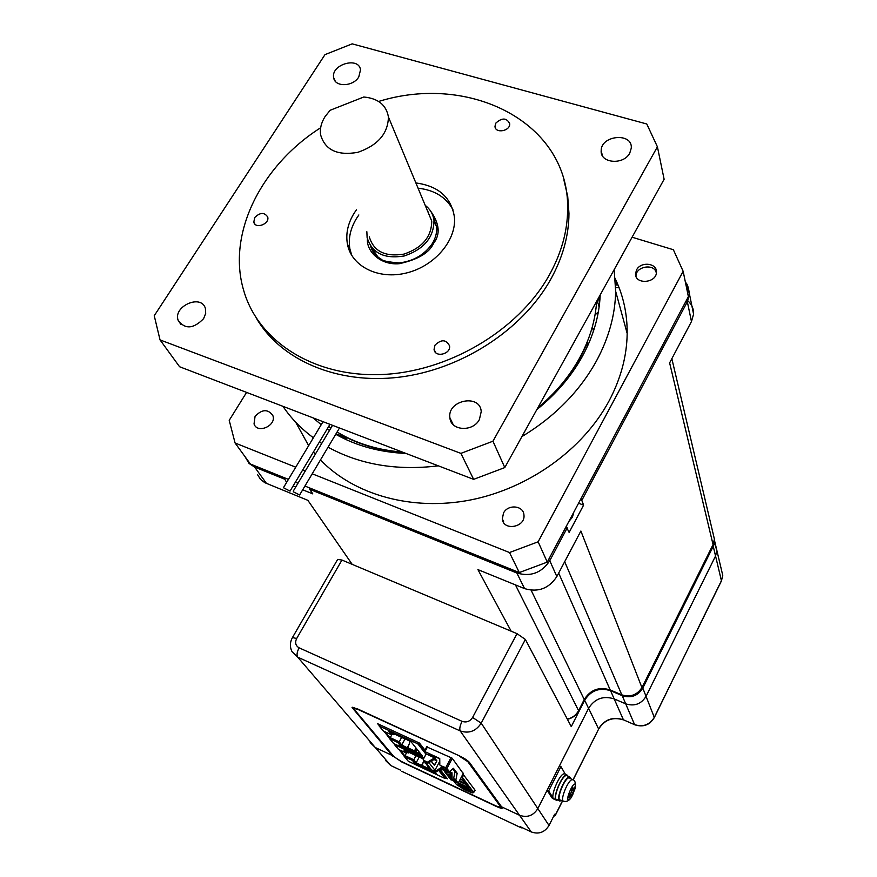<?xml version="1.0" encoding="UTF-8"?>
<svg xmlns="http://www.w3.org/2000/svg" width="877" height="877" viewBox="0 0 877 877"><rect width="100%" height="100%" fill="white"/><g stroke="black" fill="none" stroke-linecap="round" stroke-linejoin="round"><path stroke-width="1.32" d="M352.444 707.268L392.392 754.823L392.008 755.382L392.337 754.79L393.28 755.886M341.953 560.052L296.667 638.5L292.458 637.557L337.656 559.405L341.953 560.052L517.013 633.665L525.378 639.454L481.21 723.163C475.915 731.243 468.91 733.83 460.195 730.925L297.72 657.158L375.301 747.533L370.16 742.556L375.301 747.533L392.008 755.382L401.787 761.981L496.503 806.522C499.978 808.101 501.907 808.627 502.313 808.09L501.611 806.851L519.535 815.27L531.265 831.933L520.346 826.77L521.004 827.702L522.33 827.713M714.382 542.929L716.904 550.613L715.566 555.963L646.042 696.36C641.197 704.078 634.422 706.566 625.707 703.836C634.422 706.566 641.197 704.078 646.042 696.36L654.286 717.386L721.464 580.629L722.758 575.4L721.387 569.601M296.667 638.5C294.76 642.622 295.571 645.735 299.112 647.829L462.069 721.343C466.432 722.791 469.951 721.497 472.604 717.452L481.21 723.163L537.831 808.594L588.588 708.342C594.749 698.618 603.288 695.483 614.196 698.914L625.707 703.836L634.586 724.61C643.038 727.307 649.605 724.895 654.286 717.386L654.089 717.77M565.336 774.216L560.94 766.608L548.64 790.911L547.138 790.221L537.831 808.594C533.315 815.72 527.22 817.945 519.535 815.27L501.611 806.851L469.37 762.365C467.616 760.403 464.262 758.221 459.307 755.81L357.377 708.824L352.05 707.476L392.008 755.382L375.301 747.533L390.747 765.522L385.727 760.644M500.92 807.026L500.778 805.7L469.107 762.047M525.378 639.454L571.267 726.616L584.663 700.263C590.901 690.44 599.539 687.25 610.578 690.714L622.221 695.658C631.034 698.421 637.886 695.889 642.797 688.094L646.042 696.36L715.566 555.963L716.904 550.613L715.5 544.683M714.404 538.357L714.602 540.879L713.242 546.283L642.797 688.094M353.76 707.443L353.782 708.057M501.249 806.391L500.789 807.289L496.141 806.029L401.359 761.466L394.025 756.763L353.935 709.098L353.617 708.353L357.882 709.427L459.899 756.095M468.066 761.083L467.781 761.631L500.624 806.84L501.019 806.073M424.961 750.12L419.436 743.049L377.702 723.744L378.776 725.06M446.108 778.206L447.402 778.809L440.144 769.524M383.874 731.243L389.289 737.82M399.013 749.638L404.1 755.81M463.264 773.624L452.17 758.199L426.715 746.864M474.545 790.933L475.115 790.287L463.001 774.128M467.781 761.631L459.734 756.391M461.499 776.989L462.365 777.406L463.648 774.983M448.224 776.2L451.392 778.151L448.224 776.2L451.414 779.741M461.477 777.022L473.021 792.293C473.536 793.279 472.155 793.049 468.866 791.58L456.5 784.531L454.1 781.429M450.087 773.273L451.337 774.095L450.087 773.273M470.225 790.615C465.555 786.877 461.554 784.86 458.211 784.564L458.408 785.068C463.089 788.807 467.09 790.824 470.412 791.109L470.225 790.615M445.056 772.1L447.698 775.52L450.011 776.068L450.098 775.191M451.359 775.761L448.662 774.325M465.972 784.498L459.208 781.341L465.972 784.498L468.647 788.028L465.939 784.487M450.931 779.171L451.392 778.294M444.562 770.697L444.584 771.617L447.336 772.714M450.953 779.806L444.584 771.617M451.348 775.016L450.252 774.512L451.348 775.027M462.804 780.366L460.326 779.214L462.815 780.377L465.577 783.972L462.87 780.398M449.901 775.586L447.698 775.52M447.752 775.082L448.279 774.084M462.738 785.781C467.397 788.127 469.951 789.903 470.412 791.109C470.258 792.655 457.454 785.792 458.211 784.564L462.738 785.781M460.611 786.11C463.538 788.445 466.038 789.706 468.121 789.881L460.611 786.11M404.385 756.632L408.342 761.28M399.397 749.813L404.505 756.708L412.387 760.392L414.744 763.297L422.385 767.222L422.155 765.489L423.799 760.732M411.368 753.431L403.979 750.098L406.435 753.102L398.476 749.386L394.475 744.606M398.476 749.386L394.168 743.784M408.441 752.751L409.142 752.51M406.84 752.313L408.309 753.003L408.693 752.291M406.424 753.091L405.031 755.656L413.801 759.767L416.191 762.705L422.067 765.764M416.027 755.623L413.801 759.767M429.006 767.956L429.017 770.324L436.099 773.306L435.124 772.078M423.372 759.142L418.417 756.467M404.165 755.601L400.186 750.186L404.955 755.974M404.911 755.952L412.782 759.635L412.387 760.392M407.147 751.578L408.309 753.003M429.061 769.03L430.848 769.567M405.503 756.226L405.031 755.656M419.162 757.169L416.191 762.705M438.675 770.412L445.143 778.535M423.832 758.298L394.595 744.672L394.617 743.992M429.017 770.324L429.237 768.241M421.99 766.092L421.311 766.717M421.705 765.961L421.256 765.402L420.85 766.158M421.256 765.402L415.15 762.541L414.744 763.297M415.15 762.541L412.782 759.635M404.505 756.708L408.243 761.236L445.034 778.491L446.207 778.063L439.717 769.787M405.645 750.876L406.84 752.334L406.435 753.102M431.276 770.105L430.059 769.524L429.653 770.28M423.284 762.212L421.651 765.259M378.842 724.281L379.324 725.027M389.585 738.675L393.663 743.543L424.128 757.75L393.663 743.543L389.717 738.741L397.785 742.501L400.285 745.571L408.134 749.594L407.871 747.785L410.085 741.405M384.269 731.429L389.717 738.741M396.459 734.981L388.884 731.582L391.471 734.762L383.315 730.979L379.083 725.915M383.315 730.979L378.875 724.819M393.477 734.542L394.672 734.268M392.183 734.104L390.243 737.667L399.232 741.843L401.765 744.957L407.783 748.081M401.644 737.404L399.232 741.843M393.839 733.885L393.411 734.674L391.876 733.961M379.544 724.599L418.186 742.468M415.797 747.73L414.678 750.953L414.931 752.762L422.177 755.766L411.192 741.92L403.705 738.072M389.366 737.623L385.069 731.802L390.122 737.974M392.129 733.084L393.411 734.674M414.964 751.425L420.532 753.683M390.736 738.259L390.243 737.667M404.966 739.037L401.765 744.957M424.698 750.613L419.063 743.411L418.307 743.06L417.825 743.871L379.204 725.992L379.401 724.873M419.053 742.874L417.825 743.871L418.033 742.742M414.931 752.762L416.038 748.037M407.706 748.432L407.027 749.079M407.443 748.311L406.961 747.719L406.544 748.487M406.961 747.719L400.701 744.803L400.285 745.571M400.701 744.803L398.202 741.723L397.785 742.501M398.202 741.723L390.133 737.974M390.583 732.383L391.898 733.983L391.471 734.762M420.96 754.231L415.983 751.918L415.566 752.685M408.989 744.551L407.367 747.555M415.95 751.556L417.112 749.386M455.843 780.081L454.308 779.368L456.128 781.725L451.414 779.894L458.222 783.216L455.843 780.081L457.18 773.273L453.431 768.318L449.364 771.661L446.919 768.482L452.28 758.342M451.041 757.673L445.724 767.715L446.919 768.482M445.724 767.715L440.155 765.413L445.922 768.482L449.364 771.661M457.18 773.273L455.656 772.549L452.806 768.822M454.308 779.368L453.749 777.943L454.988 771.683M451.337 773.865L440.978 769.019M439.761 758.813L428.294 753.65L433.83 757.509L435.025 757.07L434.597 757.871L427.527 762.135L423.383 760.206L423.262 759.35L426.156 753.946L424.939 751.633L439.75 758.517L439.815 764.963M441.23 768.866L451.337 773.58L451.414 779.894L452.061 779.039L451.984 772.736L449.484 771.563M454.911 781.528L455.119 780.475L452.061 779.039M433.83 757.509L426.156 753.946M435.277 758.78L436.889 760.863L434.027 759.537M436.889 760.863L434.959 764.492L432.997 763.571M434.203 765.106L431.758 762.003L431.966 760.776M430.804 769.502L434.882 771.42L429.916 769.085L423.383 760.206M451.337 773.58L451.984 772.736M447.621 770.697L442.381 768.252M443.828 767.123L442.216 768.274M443.411 767.901L442.951 767.298L435.573 772.286M435.025 757.07L434.564 756.402M433.994 756.138L434.543 756.445M434.137 756.391L433.391 756.939M434.29 765.161L434.959 764.492M439.783 761.148L434.937 770.258L428.897 762.628M431.583 769.874L426.924 764.02L425.246 763.242M426.924 764.02L427.384 763.056L424.632 761.773M427.384 763.056L426.858 762.387L428.228 763.034L427.527 762.135M436.165 757.147L435.299 758.769L434.597 757.871M442.534 768.088L442.282 766.399M441.855 767.211L434.882 771.42M428.228 763.034L435.299 758.769M433.523 770.773L434.937 770.258M558.671 573.087L610.206 689.958L621.563 694.781C630.388 697.533 637.261 695.012 642.172 687.195L713.056 544.595L669.622 362.903L691.471 321.53L687.338 301.754L581.813 500.394L583.6 505.13L569.129 532.416L566.18 526.507M511.181 631.21L477.921 569.611L524.567 588.61C538.138 592.6 548.892 588.577 556.84 576.551L580.881 531.023L641.953 687.634M524.567 588.61L516.86 572.999L309.669 489.289L312.793 493.883L302.697 489.794M295.735 486.976L293.137 485.924M286.615 482.405L283.852 477.537M257.597 474.709L260.469 479.302L264.821 482.69L307.871 500.339L352.192 564.36M687.82 300.789C691.854 304.44 693.773 308.89 693.575 314.152L691.471 321.53M309.669 489.289L309.307 487.809M578.568 503.223L583.6 505.13M581.813 500.394L580.76 499.09M573.843 512.102L572.407 517.211L568.844 521.508M619.151 287.82L615.665 287.524M615.972 285.003L616.608 281.703M616.948 285.2L617.605 283.995M547.138 790.221L551.907 797.84L553.617 798.815M562.497 800.767L555.251 815.226L554.648 814.273L549.024 825.476C544.65 832.405 538.73 834.564 531.265 831.933M560.94 766.608L559.427 765.928L588.588 708.342C594.749 698.618 603.288 695.483 614.196 698.914L625.707 703.836L622.221 695.658M549.024 825.476L537.831 808.594C533.315 815.72 527.22 817.945 519.535 815.27L460.195 730.925C459.307 728.93 459.932 725.728 462.069 721.343M647.774 724.259L650.043 722.812M400.734 770.247L390.747 765.522M500.635 807.432L502.214 807.706M650.317 722.593L645.724 725.147M548.64 790.911L553.398 798.53L556.007 799.912M600.197 294.913C599.331 315.567 593.433 335.968 582.525 356.106C571.42 376.211 556.182 394.036 536.823 409.603M406.007 453.453C379.686 452.28 356.259 445.889 335.738 434.279M329.467 430.475L327.187 428.974M321.234 424.687L313.089 417.869M521.914 436.593C554.702 416.707 579.576 391.46 596.524 360.842C608.857 337.886 615.237 314.711 615.654 291.307L614.174 269.623M282.953 406.336C291.021 418.274 301.173 428.754 313.385 437.766M319.425 441.953L321.727 443.433M328.064 447.182C359.965 464.657 396.733 470.883 438.347 465.84M320.467 459.932C354.209 495.001 412.179 511.379 470.576 499.956C528.93 488.401 582.975 449.506 609.011 401.019C620.795 378.776 626.847 356.259 627.176 333.468C627.307 313.856 623.328 295.637 615.248 278.776M295.659 422.166L308.649 445.669M313.429 451.984L315.292 454.22M312.223 473.788L509.493 552.532L538.138 541.8L683.15 271.3L673.372 249.726L632.087 237.218M246.58 392.403L229.215 420.335L235.08 442.995L295.735 467.2M302.675 469.973L305.262 471.015M636.559 269.919C640.78 261.182 657.279 263.045 656.434 272.21C656.522 283.37 634.784 284.828 635.529 273.657L636.559 269.919M503.508 513.034C507.893 504.034 523.459 505.404 523.942 514.898C525.761 527.274 503.354 531.418 502.335 518.921L503.508 513.034M255.064 416.378C261.993 409.131 267.913 408.835 272.835 415.501C276.88 425.531 257.323 434.301 254.034 423.931L255.064 416.378M304.933 486.044L519.305 572.56L547.259 562.102L688.39 296.656L683.15 271.3M235.08 442.995L250.394 464.032L288.423 479.379M295.374 482.186L297.972 483.238M547.259 562.102L538.138 541.8M509.493 552.532L519.305 572.56M495.834 123.12C502.05 117.518 506.676 117.715 509.712 123.712C510.403 131.199 495.034 133.863 494.99 126.288L495.834 123.12M434.981 345.176C441.306 339.125 446.163 339.366 449.583 345.922C450.91 354.385 434.729 357.904 434.06 349.32L434.981 345.176M254.725 217.54C260.074 212.311 264.405 212.135 267.704 217.003C269.842 224.041 255.339 229.39 253.804 222.133L254.725 217.54M504.79 467.573L664.119 179.248L657.41 146.799L646.777 123.986L352.17 43.85L324.983 54.637L154.242 315.731L160.042 339.914L460.907 453.376L473.635 479.357L504.79 467.573L492.951 441.208L657.41 146.799M160.042 339.914L179.577 366.739L473.635 479.357M358.857 214.953L356.5 218.45C350.34 228.579 348.136 238.774 349.912 249.024L351.83 255.58M453.036 209.932C446.283 197.314 434.619 190.057 418.066 188.193M320.664 127.746C260.951 165.632 226.748 233.874 243.674 290.408C258.035 340.824 312.946 376.825 380.19 374.589C447.347 372.484 517.836 331.013 548.925 275.729C561.302 253.585 567.54 231.32 567.649 208.956C569.316 123.01 470.324 72.944 378.634 101.458M415.884 182.953C438.368 185.979 451.206 197.303 454.396 216.926C456.818 239.969 434.795 266.082 406.632 272.933C378.513 280.081 351.37 266.411 347.413 244.003C345.637 233.72 347.851 223.503 354.045 213.341L356.413 209.833M492.951 441.208L460.907 453.376M629.774 153.091C623.635 165.347 600.032 163.33 601.173 150.745C600.877 135.091 632.734 132.241 631.276 148.136L629.774 153.091M479.39 419.546C472.955 432.284 450.69 430.892 449.901 417.803C447.04 400.098 480.322 393.466 481.221 411.631L479.39 419.546M203.607 318.636C193.598 328.897 185.146 329.544 178.25 320.576C172.484 306.555 201.184 293.598 205.371 308.353L205.7 313.407L203.607 318.636M358.77 76.968C353.036 86.823 334.74 87.294 333.677 77.691C330.684 64.47 359.011 56.216 360.513 69.897L358.77 76.968M256.643 318.658C281.068 360.217 337.305 384.663 399.188 377.198C461.028 369.721 521.979 330.311 550.339 280.037C562.661 257.948 568.877 235.738 568.965 213.429L567.715 196.415L563.944 180.147M537.798 407.838C555.404 393.203 569.337 376.584 579.598 358.002C589.717 339.388 595.406 320.5 596.656 301.315M322.056 421.311L322.857 421.969M328.689 426.463L330.925 428.031M337.086 432.01C356.04 443.433 377.823 450.12 402.422 452.083M336.034 433.775L344.266 436.976M593.74 330.289L592.479 327.647M342.326 436.779L344.793 437.842M293.4 491.844L299.616 494.979L293.4 491.844M283.863 487.963L290.046 491.098L283.863 487.963M599.419 296.327L599.627 302.894M598.355 311.861L595.012 314.975M586.647 344.793L587.765 345.648M403.716 452.576C382.065 451.019 362.475 445.724 344.935 436.691L343.389 435.595M587.075 342.315L586.538 344.453C576.167 368.789 559.723 390.276 537.206 408.912M363.78 97.007C378.151 98.367 386.362 105.032 388.423 117.003C388.018 133.6 377.823 145.374 357.827 152.335C337.459 155.898 325.06 150.066 320.62 134.828C319.754 128.722 321.256 122.605 325.126 116.488L330.147 110.272L363.78 97.007M369.305 236.845C373.657 251.403 385.211 257.147 403.979 254.1C422.352 247.829 431.605 236.812 431.736 221.037L427.373 210.546M366.86 231.725L367.112 237.524C371.782 253.08 384.159 259.23 404.242 255.974C423.909 249.265 433.83 237.47 433.994 220.587C433.216 214.339 430.289 209.263 425.202 205.339M636.022 276.408C635.244 266.18 655.064 263.034 656.325 273.218M565.259 774.183L564.481 773.821C559.449 772.878 548.849 799.451 554.374 799.155M568.153 776.233L566.871 774.906C561.861 773.974 551.249 800.558 556.763 800.262L557.816 799.988M567.353 775.871L566.619 775.542C561.861 774.654 551.786 799.912 557.016 799.627L559.285 800.668M570.938 778.776L569.611 776.89C564.865 776.013 554.79 801.293 559.997 800.997L561.521 800.427M571.508 797.138L575.378 787.875C576.342 772.374 560.589 810.074 571.508 797.138M571.738 791.657L568.724 795.998L568.691 797.917L570.982 795.549L571.672 795.406L571.102 797.412L572.604 795.187L575.148 786.461L573.931 789.3L573.24 789.432L572.747 786.932L571.245 789.157L571.738 791.657M570.982 795.549L569.831 794.924M571.53 790.33L573.898 791.218M575.115 788.39L574.391 788.357M571.541 788.752L573.24 789.432M570.127 794.617L571.672 795.406M573.163 793.181L571.453 792.304M572.604 795.187L570.872 793.795M569.984 778.239L569.316 777.855C564.963 776.748 555.448 800.613 560.458 800.054L563.297 801.052M299.112 647.829C296.974 651.973 296.503 655.086 297.72 657.158L292.03 651.688C289.728 646.985 289.87 642.271 292.458 637.557M584.663 700.263L598.574 728.897C604.527 719.447 612.804 716.41 623.404 719.787L634.838 724.808C643.203 727.471 649.693 725.071 654.308 717.594L683.216 658.484M472.604 717.452L517.013 633.665M610.578 690.714L623.404 719.787L634.652 724.731M713.242 546.283L721.464 580.881L693.477 637.864M352.795 707.783L352.444 708.408M474.72 789.749L473.481 792.117L462.365 777.406M474.972 790.1L473.668 792.611L473.021 792.293M456.446 784.498L463.604 789.114L468.899 791.602L473.646 792.655M458.254 783.15L468.647 788.028M447.577 773.021L446.459 771.585M459.351 781.067L465.577 783.972M449.868 775.882L451.37 776.583M450.252 774.512L451.162 775.674M468.066 787.305L458.441 782.799M446.985 772.286L444.365 771.069M464.996 783.249L459.548 780.705M449.956 775.476L451.37 776.134M422.067 766.827L428.7 769.94M417.923 756.489L411.16 753.343M428.787 768.592L422.155 765.489M407.794 749.177L414.602 752.345M417.825 743.871L425.992 754.264M403.168 738.094L396.24 734.882M414.678 750.953L407.871 747.785M463.407 773.218L458.189 783.139M427.537 746.798L424.939 751.633M424.347 751.436L426.978 746.535M430.969 754.724L430.782 755.733M428.601 754.319L429.423 754.012M564.689 561.697L621.87 695.001C630.585 697.73 637.371 695.198 642.205 687.436L713.045 544.891L714.415 539.191L713.001 533.205M567.244 527.79L549.769 560.688L556.84 576.551M567.298 719.085C572.396 717.934 576.167 715.095 578.623 710.578L584.235 699.517C590.495 689.673 599.155 686.494 610.206 689.958L621.65 694.913M515.435 584.893L578.667 710.841L584.235 699.517L531.122 590.221M284.236 479.017L254.604 467.046L266.531 483.49M686.45 283.819L689.497 294.277L687.338 301.754L686.45 300.318M254.198 465.566L254.604 467.046L249.09 463.484L244.935 456.533M516.706 571.508L516.86 572.999C530.684 577.011 541.657 572.911 549.769 560.688L548.684 559.427M610.293 690.089C599.188 686.746 590.517 689.98 584.279 699.78L584.257 699.835M671.848 358.693L714.415 539.191L713.001 544.99M572.999 779.861L598.585 729.182M521.048 827.745L401.754 771.311L521.234 827.833L522.604 827.844M392.951 755.525L392.633 756.106M553.694 816.18L555.284 815.457M683.194 658.791L683.369 658.167M721.42 580.969L722.758 575.4L714.602 540.879M693.499 637.557L693.115 638.335M553.398 798.53L551.907 797.84M377.877 256.972L370.642 246.229M427.823 211.62L428.59 212.234M433.523 217.858L436.582 226.825C437.097 232.252 435.737 237.744 432.493 243.313C424.753 254.615 413.648 261.16 399.21 262.936C388.347 262.08 382.339 260.831 381.188 259.197C375.729 255.974 372.188 251.622 370.587 246.141M367.43 239.081C366.4 251.019 380.103 265.402 399.199 263.703C417.945 259.614 429.412 252.784 433.633 243.236C440.605 234.28 439.509 223.438 430.344 210.699M346.93 439.98L344.935 436.691M587.261 346.744L586.538 344.453M599.123 307.027L597.171 300.383M573.207 780.07L572.538 779.686C568.34 778.623 559.087 801.83 563.933 801.282C566.739 801.984 569.261 800.624 571.475 797.182L575.378 787.875C575.761 782.536 574.819 779.806 572.538 779.686L569.316 777.855M354.078 707.531L353.617 708.353M444.518 771.574L450.964 779.85M454.056 781.407L456.347 784.367M446.426 771.563L447.369 772.79M451.184 775.696L448.914 774.632M445.045 778.513L408.32 761.28M417.956 756.522L411.324 753.431M403.201 738.127L396.415 734.981M458.222 783.216L463.451 773.273M426.902 746.502L424.249 751.457M443.872 767.134L443.411 767.989M685.474 282.526C687.151 283.315 688.489 287.228 689.497 294.277L693.575 314.152M567.408 719.283C572.462 718.186 576.222 715.369 578.667 710.841M623.481 719.907C612.837 716.63 604.549 719.699 598.607 729.127L573.098 779.96M562.628 800.822L555.305 815.413L553.584 816.377M627.176 333.468L615.654 291.307M502.335 518.921L503.573 521.519M494.99 126.288L495.746 128.546M434.06 349.32L435.496 352.401M253.804 222.133L254.933 224.106M602.433 155.744L601.173 150.745M453.201 424.643L449.901 417.803M180.958 324.457L178.25 320.576M335.211 81.112L333.677 77.691M347.413 244.003L349.912 249.024M568.965 213.429L567.649 208.956M593.499 331.013L592.293 327.022M299.638 494.935L339.487 427.976M293.236 491.164L332.547 425.323M290.079 491.054L329.96 424.336M283.699 487.272L323.032 421.684M345.768 439.454L343.488 435.683M588.116 344.858L587.217 341.986M599.627 302.817L598.311 298.323M388.423 117.003L431.736 221.037M433.994 220.587L437.996 230.223M564.481 773.821L566.871 774.906M566.619 775.542L569.611 776.89M569.842 794.913L571.157 795.636"/></g></svg>
